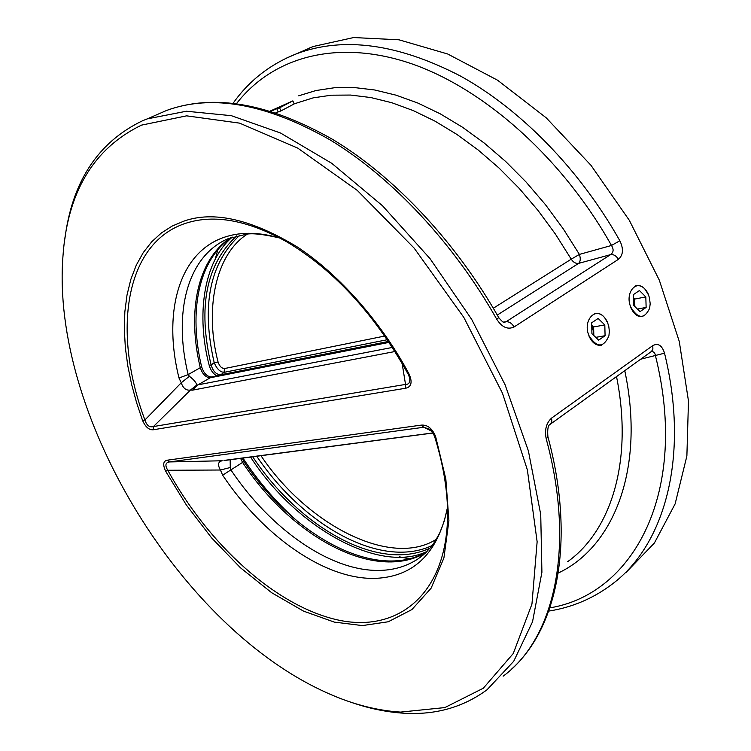 <?xml version="1.0" encoding="UTF-8"?>
<svg xmlns="http://www.w3.org/2000/svg" width="751" height="751" viewBox="0 0 751 751"><rect width="100%" height="100%" fill="white"/><g stroke="black" fill="none" stroke-linecap="round" stroke-linejoin="round"><path stroke-width="1.13" d="M142.549 420.438L136.551 402.536L131.632 384.484L127.83 366.019L125.342 347.591L124.319 329.445L124.844 311.787L127.013 295.03L130.824 279.41L136.278 265.159L143.263 252.599L151.693 241.813L161.409 232.941L172.101 226.098L183.854 221.141C213.678 210.618 251.576 219.273 297.546 247.117C341.686 276.227 383.198 325.39 409.117 374.129C412.618 382.259 411.417 386.981 405.502 388.267L405.521 384.418L153.457 426.549C149.515 427.648 146.67 425.451 144.924 419.987L142.549 420.438C145.506 427.066 149.111 430.173 153.364 429.76L153.457 426.549L190.491 390.032L196.724 385.094C196.377 382.719 193.946 379.771 189.412 376.279L181.254 382.766C183.094 388.305 186.173 390.727 190.491 390.032L192.491 390.163L395.007 351.515M298.673 95.818L315.871 90.552L334.392 87.745L354.068 87.529L374.721 89.989L396.143 95.189L418.082 103.14L440.293 113.852L462.494 127.229L484.404 143.178L505.733 161.549L526.169 182.118L545.442 204.648L563.269 228.858L579.406 254.411L571.239 259.17L555.43 234.115L537.969 210.383L519.101 188.276L499.086 168.083L478.218 150.04L456.777 134.354L435.045 121.174L413.303 110.613L391.815 102.727L370.844 97.555L350.614 95.058L331.341 95.189L313.186 97.855L294.139 103.863M141.479 125.135C93.434 148.52 67.233 192.453 62.906 256.955C51.265 411.435 176.044 621.115 320.517 689.859C347.807 703.02 374.477 710.437 400.546 712.098L444.827 707.583L483.315 688.216L513.252 653.52L531.952 604.067L537.134 541.743L527.371 469.91L502.494 393.261L463.827 317.41L414.139 248.102L357.307 190.425L297.715 148.097L239.607 123.136L186.624 115.842L141.479 125.135M350.492 702.082C368.722 708.456 386.558 712.173 404 713.215C435.439 715.13 463.114 707.32 487.023 689.784L513.722 661.274L532.525 621.79L541.912 572.29L540.729 514.501L528.394 450.919L505.057 384.7L471.703 319.419L430.07 258.682L382.522 205.774L331.745 163.305L280.517 133.011L231.355 115.682L186.408 111.232L147.29 118.874L142.681 120.695C98.062 142.08 72.096 181.592 64.811 239.24M280.236 238.189C260.193 232.294 242.282 231.749 226.511 236.556C179.198 250.665 162.451 311.693 179.001 378.016L181.254 382.766L144.924 419.987C111.965 332.515 124.403 242.911 185.985 223.197C214.561 214.016 248.252 220.278 287.051 241.991C334.721 270.595 375.115 314.697 408.234 374.317L409.117 374.129M601.607 345.15C596.341 346.042 592.098 342.925 588.859 335.8M642.959 316.518C637.918 317.391 633.816 314.303 630.662 307.262M230.698 237.663C197.109 259.827 186.924 312.003 200.282 367.69C202.498 374.205 205.83 377.556 210.289 377.762L389.093 342.372L210.289 377.762C205.83 377.556 202.498 374.205 200.282 367.69C186.924 312.003 197.109 259.827 230.698 237.663M280.921 110.923L279.597 107.806L292.862 100.878L294.167 103.948L280.921 110.923L275.814 112.8M271.055 111.27L276.781 108.632L278.105 111.739M279.597 107.806L276.781 108.632M167.191 460.203L421.198 425.132C427.432 424.615 432.219 428.37 435.589 436.415L445.85 479.11L448.91 520.706L443.907 557.993L431.121 588.183L411.895 609.577L388.248 621.772L362.358 625.583L334.279 622.1L303.517 611.117L271.655 592.708L240.461 567.775L211.613 537.904L186.426 505.085L165.68 471.29C162.648 464.728 163.155 461.03 167.191 460.203L169.529 461.94L423.761 427.263L430.473 429.534L434.388 435.824L435.589 436.415M421.198 425.132L423.761 427.263L432.125 431.374M165.68 471.29L167.783 470.267C164.816 465.348 165.398 462.569 169.529 461.94L222.212 460.757C218.025 461.677 217.433 464.766 220.437 470.013L167.783 470.267C208.271 544.128 274.8 605.268 336.41 619.641C397.711 634.051 448.328 593.957 447.587 511.769C447.258 488.197 442.874 462.926 434.425 435.955M408.262 374.355L409.68 377.978C410.262 382.372 408.882 384.512 405.521 384.418L402.123 363.343M422.541 555.571L417.866 558.997C407.155 566.01 395.026 569.802 381.48 570.356C331.858 572.637 270.726 529.633 230.82 469.788L230.275 467.516L220.437 470.013L222.643 475.176C263.338 536.261 325.549 580.373 376.091 578.336C414.233 576.43 438.03 552.867 447.493 507.648M626.193 572.318L654.393 543.02L675.13 503.883L686.883 455.979L688.479 401.034L679.27 341.452L659.303 280.142L629.347 220.353L590.943 165.267L546.184 117.794L497.566 80.207L447.671 53.988L398.978 39.803L353.608 37.55L313.28 46.487L308.464 48.421M497.284 315.045L578.645 263.376C580.476 261.517 580.73 258.532 579.406 254.411L611.483 245.464L619.847 240.752C623.724 248.938 623.246 255.124 618.42 259.32C616.327 255.819 613.698 254.251 610.554 254.636L506.014 321.775L503.968 322.423M618.42 259.32L514.088 326.948C507.751 329.905 501.968 327.333 496.73 319.213L498.758 317.635M503.142 676.182C554.05 638.951 575.886 548.277 546.268 439.063C544.409 430.041 546.193 423.048 551.619 418.063L551.825 421.818L550.136 424.343C548.042 425.263 547.301 429.365 547.901 436.66L547.826 436.378M551.619 418.063L652.788 345.61C658.129 342.841 662.035 345.366 664.522 353.186L640.697 359.203M594.445 313.571C600.011 312.576 604.471 315.664 607.822 322.846M635.768 285.774C641.11 284.807 645.419 287.868 648.686 294.955M230.275 467.516L230.163 459.725M225.722 460.344L431.628 433.186M189.412 376.279L188.172 374.58L201.644 366.91C203.85 373.425 207.192 376.777 211.641 376.974L388.755 341.855M546.268 439.063L547.901 436.66C575.698 539.603 558.031 627.977 511.093 669.535M652.788 345.61L652.882 349.215L651.464 351.459L550.455 424.108M651.22 351.646C653.652 351.412 655.069 352.829 655.492 355.908C689.305 491.68 633.675 594.191 549.873 607.859M514.088 326.948C511.853 323.212 509.159 321.494 506.014 321.775L503.076 322.113M236.518 103.6C271.9 58.024 334.73 38.723 408.337 62.662C481.748 86.787 561.495 156.433 611.483 245.464C613.905 249.379 613.595 252.43 610.554 254.636L578.645 263.376C575.782 263.751 573.313 262.343 571.239 259.17L493.332 308.229M240.573 458.354L242.573 462.419C291.585 536.852 374.871 582.654 425.873 552.623C374.871 582.654 291.585 536.852 242.573 462.419L240.573 458.354M392.416 347.441L196.724 385.094M292.862 100.878L270.285 111.026M242.113 458.148L243.887 461.583C292.646 535.576 375.312 581.293 426.437 552.079M231.43 237.4C198.367 259.837 188.417 311.656 201.644 366.91M216.851 375.941C213.124 373.726 210.571 370.187 209.191 365.333C196.227 316.218 203.033 261.658 232.322 237.1M220.578 375.209L220.916 374.73C216.382 374.74 213.124 371.51 211.125 365.033L209.191 365.333M236.743 235.833C206.14 264.08 197.597 307.14 211.125 365.033L214.195 362.63C216.701 368.722 219.968 371.97 223.995 372.365L220.916 374.73L388.483 341.452M239.832 235.157C209.689 263.132 201.137 305.619 214.195 362.63L218.081 362.048C219.517 366.291 221.695 368.45 224.615 368.525L223.995 372.365L387.309 339.705M247.229 234.171C214.392 255.284 204.816 311.28 218.081 362.048M427.112 551.394C379.18 574.74 295.068 526.601 250.571 457.03M260.963 455.669C307.168 524.808 390.914 568.263 436.369 539.274M630.793 307.168C624.579 292.918 636.397 278.593 645.184 289.426L648.564 295.04L649.465 297.856L650.188 303.733L649.615 308.379C644.283 319.344 638.012 318.94 630.793 307.168M633.393 298.682L634.679 306.352M646.132 307.422L645.822 296.908L639.43 290.543L633.281 294.692L633.581 305.272L640.03 311.627L646.132 307.422L637.43 309.065M645.822 296.908L634.642 299.086L633.375 297.837M634.848 306.521L634.642 299.086M589 335.697C582.297 320.555 595.862 305.704 604.855 318.011L607.69 322.939L608.808 326.582L609.352 331.332L608.901 335.904C603.466 348.004 596.838 347.938 589 335.697M591.732 325.54L593.741 332.317L593.487 335.19M605.081 335.716L604.808 324.911L598.134 318.452L591.675 322.817L591.929 333.697L598.66 340.137L605.081 335.716L595.759 337.359M604.808 324.911L593.619 326.957L591.722 325.136M593.825 335.509L593.619 326.957M243.887 461.583L222.643 475.176M496.73 319.213C453.473 242.723 391.543 177.067 330.046 139.864C266.314 103.638 211.801 93.847 166.515 110.481L154.8 115.598M285.596 58.494L296.683 53.725C343.489 36.301 398.124 43.755 460.57 76.095C520.706 109.402 579.781 169.548 619.847 240.752M179.001 378.016L188.172 374.58C173.19 313.524 186.746 256.936 227.422 238.968L246.159 234.256C252.223 233.017 263.225 234.218 279.156 237.87M405.502 388.267L153.364 429.76M433.12 432.914L223.986 460.419M664.522 353.186C689.822 456.392 664.842 545.019 612.272 584.071C593.309 598.434 572.14 607.446 548.746 611.089M433.177 433.008L430.68 433.177M211.641 376.974L197.184 385.31L192.491 390.163M624.766 370.665C645.372 468.117 614.083 546.859 558.275 573.013M567.596 561.729C611.389 530.459 633.346 460.288 616.524 376.598M217.818 249.726L215.218 259.226M224.615 368.525L384.784 336.035M399.588 556.866L409.314 558.791M430.21 547.986C378.786 572.609 299.902 527.869 252.683 456.758M256.711 456.223C303.667 526.01 381.301 569.587 432.191 545.498M313.28 46.487L296.683 53.725C270.332 64.098 249.154 80.592 233.148 103.197M504.832 322.329L504.832 322.32C504.372 323.456 502.353 321.907 498.786 317.682C455.791 241.672 394.2 176.447 332.552 139.357C268.605 103.084 213.265 93.453 166.515 110.481L147.29 118.874M447.483 507.46L444.329 520.912L439.842 532.694L435.064 541.387L431.262 546.69L424.925 553.506L417.866 558.997L423.02 555.177M289.097 102.54L270.482 111.092M242.92 458.044C259.311 482.959 278.095 504.55 299.264 522.809M200.864 363.484L202.282 368.919"/></g></svg>
